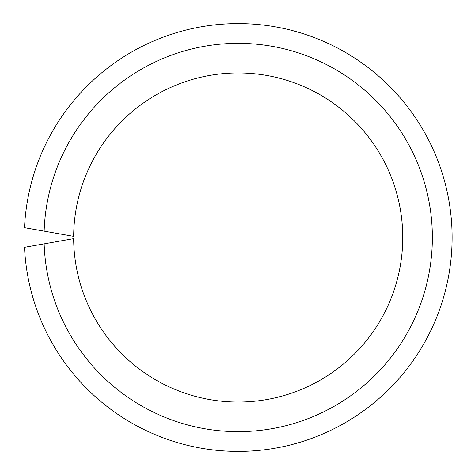 <?xml version="1.0" encoding="UTF-8"?>
<svg xmlns="http://www.w3.org/2000/svg" width="475" height="475" viewBox="0 0 475 475"><rect width="100%" height="100%" fill="white"/><g stroke="black" fill="none" stroke-linecap="round" stroke-linejoin="round"><path stroke-width="0.71" d="M73.661 236.342L44.145 231.135A194.168 194.168 0 0 1 337.119 70.419A194.168 194.168 0 0 1 337.119 404.581A194.168 194.168 0 0 1 44.145 243.865L73.661 238.658A164.546 164.546 0 0 0 320.815 379.81A164.546 164.546 0 0 0 320.815 95.19A164.546 164.546 0 0 0 73.661 236.342M44.145 243.865L24.522 247.327A213.91 213.91 0 0 0 347.985 421.093A213.91 213.91 0 0 0 347.985 53.907A213.91 213.91 0 0 0 24.522 227.673L44.145 231.135M45.927 231.45L57.249 233.445M45.927 243.55L57.249 241.555"/></g></svg>
